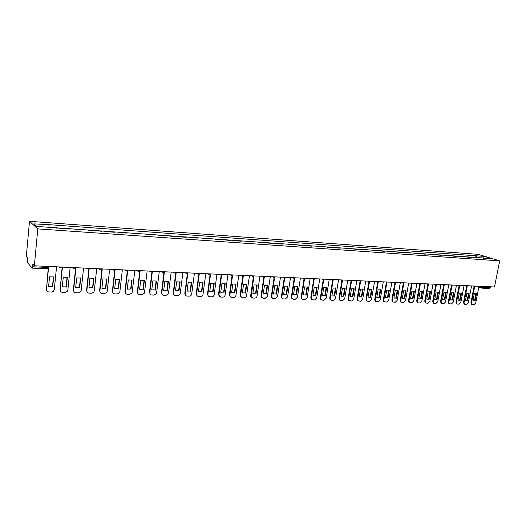 <?xml version="1.0" encoding="UTF-8"?>
<svg xmlns="http://www.w3.org/2000/svg" width="526" height="526" viewBox="0 0 526 526"><rect width="100%" height="100%" fill="white"/><g stroke="black" fill="none" stroke-linecap="round" stroke-linejoin="round"><path stroke-width="0.79" d="M46.13 268.72L32.211 268.135L27.595 262.75L27.674 258.135L26.3 256.556L29.509 221.315L37.793 228.895L499.7 260.87L494.486 286.972L34.361 265.801L37.793 228.895M499.7 260.87L478.035 254.321L29.509 221.315M32.211 268.135L32.632 266.767L46.65 267.399L48.083 267.103L48.149 266.439M34.361 265.801L32.875 264.098L32.632 266.767M490.37 286.782L489.292 288.472L482.033 288.149L482.953 287.189L490.219 287.525M467.509 257.129L471.737 257.431M467.555 256.885L468.6 257.207M464.3 256.905L461.124 256.681M456.772 256.372L453.557 256.149M449.145 255.833L445.89 255.61M441.419 255.294L438.119 255.057M433.588 254.742L430.248 254.505M425.659 254.183L422.273 253.94M417.624 253.611L414.192 253.374M409.478 253.039L406 252.796M401.226 252.46L397.702 252.21M392.863 251.869L389.286 251.619M384.381 251.27L380.758 251.014M375.788 250.665L372.112 250.402M367.069 250.047L363.348 249.784M358.232 249.429L354.458 249.16M349.271 248.791L345.444 248.522M340.184 248.154L336.305 247.877M330.966 247.503L327.027 247.227M321.623 246.845L317.625 246.562M312.135 246.175L308.085 245.892M302.516 245.497L298.4 245.208M292.752 244.807L288.577 244.518M282.843 244.11L278.609 243.814M272.79 243.4L268.49 243.097M262.586 242.683L258.22 242.374M252.224 241.953L247.799 241.638M241.71 241.21L237.213 240.895M231.032 240.454L226.463 240.139M220.19 239.692L215.555 239.363M209.177 238.916L204.469 238.587M197.993 238.127L193.206 237.791M186.631 237.325L181.772 236.983M175.092 236.516L170.154 236.167M163.362 235.687L158.346 235.332M151.449 234.846L146.346 234.484M139.337 233.991L134.15 233.629M127.022 233.123L121.756 232.755M114.51 232.242L109.152 231.861M108.56 231.821L108.593 231.493M101.781 231.341L95.804 230.592L96.337 230.96M95.765 230.921L95.804 230.592M88.841 230.434L88.322 230.059L82.792 229.671L83.299 230.04M82.76 230L82.792 229.671M75.685 229.507L75.192 229.132L69.563 228.738L70.043 229.106M69.531 229.073L69.563 228.738M62.298 228.56L56.111 227.784L56.565 228.159M56.078 228.12L56.111 227.784M477.115 257.806L476.293 255.814L484.137 256.379L491.409 258.575L483.269 258.24M476.293 255.814L48.491 224.615L33.966 223.885L36.781 226.43L483.525 258.023M474.879 257.648L475.294 255.505M48.905 224.964L49.135 227.298M484.137 256.379L483.769 258.036M475.866 293.409L474.61 300.55L473.025 300.74M475.984 293.482L476.549 293.686L475.162 300.76L472.933 300.688L474.32 293.6L475.984 293.482M471.921 304.416L470.974 302.555L474.13 286.368M474.689 286.565L471.526 302.766L472.046 304.469L473.965 304.685L475.741 302.897L479.002 286.262M475.162 300.76L474.61 300.55M469.126 293.396L467.739 300.51L465.49 300.438L466.871 293.304L469.126 293.396L468.567 293.186L467.193 300.3L465.576 300.491M464.537 304.199L464.031 304.015L463.518 302.318L466.661 286.039M467.219 286.229L464.063 302.529L464.583 304.232L466.542 304.462L468.331 302.667L471.585 285.92M467.739 300.51L467.193 300.3M461.604 293.094L460.224 300.261L457.942 300.188L459.323 293.008L461.604 293.094L461.052 292.89L459.678 300.05L458.021 300.234M456.989 303.969L456.476 303.778L455.963 302.082L459.099 285.697M459.652 285.888L456.509 302.292L457.022 303.995L459.02 304.238L460.835 302.43L464.077 285.572M460.224 300.261L459.678 300.05M453.991 292.798L452.616 300.011L450.302 299.932L451.676 292.706L453.991 292.798L453.445 292.587L452.071 299.794L450.374 299.971M449.349 303.739L448.816 303.535L448.316 301.839L451.44 285.355M451.992 285.539L448.856 302.055L449.362 303.752L451.407 304.008L453.234 302.194L456.469 285.224M452.616 300.011L452.071 299.794M446.272 292.489L444.904 299.754L442.557 299.675L443.924 292.397L446.272 292.489L445.732 292.285L444.358 299.537L442.622 299.715M444.227 285.191L441.097 301.806L441.597 303.502L441.064 303.285L440.564 301.589L443.674 285.013M441.064 303.285L443.694 303.778L445.535 301.95L448.763 284.868M444.904 299.754L444.358 299.537M438.454 292.18L437.086 299.491L434.713 299.412L436.08 292.088L438.454 292.18L437.915 291.969L436.554 299.274L434.772 299.445M433.753 303.272L433.2 303.035L432.707 301.339L435.811 284.665M436.356 284.829L433.246 301.562L433.733 303.252L435.876 303.541L437.737 301.7L440.959 284.513M437.086 299.491L436.554 299.274M430.531 291.871L429.17 299.228L426.764 299.149L428.125 291.772L430.531 291.871L429.998 291.66L428.637 299.011L426.816 299.176M425.804 303.029L425.238 302.779L424.752 301.089L427.842 284.323M428.388 284.467L425.284 301.306L425.764 302.996L427.954 303.305L429.834 301.451L433.043 284.145M429.17 299.228L428.637 299.011M422.51 291.549L421.148 298.959L418.709 298.88L420.07 291.457L422.51 291.549L421.977 291.338L420.622 298.742L418.755 298.899M417.749 302.785L417.164 302.516L416.691 300.833L419.761 283.974M420.307 284.099L417.217 301.056L417.69 302.739L419.926 303.061L421.832 301.201L425.028 283.777M421.148 298.959L420.622 298.742M414.376 291.233L413.022 298.689L410.55 298.604L411.904 291.134L414.376 291.233L413.844 291.016L412.496 298.466L410.582 298.623M409.583 302.535L408.985 302.246L408.518 300.576L411.575 283.619M412.121 283.724L409.037 300.8L409.504 302.47L411.799 302.818L413.719 300.944L416.901 283.402M413.022 298.689L412.496 298.466M406.131 290.904L405.605 290.694L404.264 298.189L402.298 298.341L403.626 290.806L406.131 290.904L404.783 298.413L402.278 298.327M401.305 302.286L400.687 301.977L400.24 300.313L403.284 283.258M403.823 283.343L400.753 300.537L401.207 302.2L403.554 302.575L405.493 300.688L408.669 283.027M404.783 298.413L404.264 298.189M397.774 290.576L397.255 290.359L395.914 297.913L393.902 298.051L395.23 290.477L397.774 290.576L396.433 298.137L393.895 298.051M392.915 302.029L392.278 301.694L391.844 300.044L394.875 282.883M395.414 282.955L392.357 300.274L392.79 301.924L395.197 302.325L397.163 300.425L400.325 282.64M396.433 298.137L395.914 297.913M389.299 290.24L387.964 297.854L385.394 297.769L386.728 290.135L389.299 290.24L388.786 290.023L387.458 297.631L385.394 297.762M384.414 301.773L383.756 301.411L383.336 299.774L386.439 282.002M386.886 282.561L383.842 300.004L384.263 301.641L386.728 302.069L388.714 300.155L391.863 282.252M387.964 297.854L387.458 297.631M380.712 289.898L380.206 289.681L378.878 297.341L376.774 297.473L378.102 289.8L380.712 289.898L379.384 297.565L376.774 297.479M375.794 301.51L375.11 301.122L374.709 299.504L377.8 281.607M378.247 282.16L375.209 299.728L375.61 301.345L378.148 301.812L380.147 299.886L383.283 281.857M379.384 297.565L378.878 297.341M372.007 289.556L371.507 289.339L370.186 297.052L368.042 297.177L369.364 289.451L372.007 289.556L370.685 297.275L368.042 297.19M367.049 301.24L366.346 300.819L365.964 299.228L369.035 281.2M369.482 281.752L366.458 299.452L366.839 301.05L369.443 301.556L371.468 299.61L374.584 281.456M370.685 297.275L370.186 297.052M363.177 289.208L362.684 288.991L361.369 296.756L359.186 296.881L360.494 289.103L363.177 289.208L361.862 296.98L359.179 296.894M358.186 300.971L357.456 300.51L357.095 298.946L360.152 280.792M360.593 281.331L357.588 299.176L357.95 300.74L360.619 301.286L362.664 299.333L365.767 281.048M361.862 296.98L361.369 296.756M353.735 288.636L352.427 296.454L350.198 296.579M349.198 300.694L348.436 300.195L348.1 298.663L351.052 280.937M352.92 296.684L354.228 288.853L351.506 288.748L350.198 296.592L352.427 296.454M351.585 280.91L348.587 298.893L348.922 300.425L351.67 301.023L353.735 299.051L356.825 280.641M354.228 288.853L353.768 288.649M344.661 288.281L343.36 296.151L341.091 296.269M340.079 300.418L339.29 299.873L338.981 298.373L341.913 280.522M343.846 296.381L345.148 288.498L342.387 288.386L341.085 296.289L343.36 296.151M342.439 280.476L339.461 298.604L339.77 300.103L342.59 300.747L344.688 298.768L347.758 280.22M345.148 288.498L344.734 288.307M335.457 287.919L334.161 295.842L331.847 295.954M330.828 300.129L330.012 299.531L329.73 298.078L332.642 280.102M334.641 296.072L335.936 288.13L333.136 288.024L331.847 295.98L334.161 295.842M333.168 280.036L330.203 298.314L330.486 299.767L331.663 300.418L333.385 300.471L335.503 298.479L338.553 279.799M335.936 288.13L335.568 287.959M326.12 287.551L324.838 295.533L322.477 295.638M321.445 299.846L320.597 299.189L320.347 297.782L323.24 279.674M325.311 295.763L326.6 287.761L323.753 287.65L322.471 295.665L324.838 295.533M323.766 279.589L320.814 298.018L321.064 299.425L322.3 300.142L324.049 300.195L326.192 298.183L329.223 279.372M316.652 287.183L315.376 295.211L312.963 295.316M311.931 299.55L311.044 298.827L310.827 297.479L313.706 279.24M315.843 295.448L317.119 287.387L314.239 287.275L312.963 295.349L315.376 295.211M314.226 279.128L311.293 297.716L311.51 299.064L312.806 299.859L314.581 299.912L316.744 297.887L319.755 278.931M307.039 286.808L305.777 294.889L303.318 294.994M302.272 299.255L301.352 298.452L301.168 297.17L304.028 278.793M306.237 295.125L307.506 287.005L304.58 286.894L303.311 295.027L305.777 294.889M304.541 278.655L301.628 297.414L301.812 298.696L303.167 299.57L304.968 299.623L307.158 297.584L310.149 278.491M297.289 286.42L296.033 294.567L293.528 294.659M292.469 298.952L291.516 298.071L291.371 296.861L294.205 278.339M296.486 294.803L297.749 286.624L294.784 286.506L293.521 294.705L296.033 294.567M294.718 278.175L291.818 297.098L291.969 298.308L293.39 299.274L295.217 299.327L297.433 297.275L300.405 278.044M287.393 286.032L286.151 294.231L283.593 294.323M282.521 298.643L281.541 297.67L281.423 296.546L284.244 277.873M286.598 294.468L287.847 286.229L284.836 286.111L283.586 294.369L286.151 294.231M284.75 277.689L281.864 296.789L281.982 297.907L283.468 298.978L285.322 299.031L287.564 296.966L290.516 277.59M277.353 285.638L276.117 293.896L273.507 293.981M272.422 298.327L271.409 297.249L271.331 296.223L274.125 277.399M276.558 294.133L277.8 285.835L274.743 285.717L273.5 294.034L276.117 293.896M274.631 277.182L271.764 296.467L271.843 297.492L273.402 298.676L275.282 298.735L277.544 296.651L280.476 277.123M267.162 285.243L265.939 293.554L263.276 293.639M262.172 298.012L261.133 296.815L261.087 295.901L263.861 276.913M266.366 293.797L267.596 285.434L264.493 285.309L263.27 293.692L265.939 293.554M264.361 276.669L261.514 296.145L261.56 297.058L263.178 298.373L265.091 298.426L267.379 296.329L270.285 276.656M256.813 284.836L255.603 293.212L252.888 293.284M251.77 297.683L250.705 296.368L250.685 295.573L253.44 276.413M256.024 293.449L257.247 285.026L254.097 284.901L252.875 293.344L255.603 293.212M253.933 276.137L251.126 296.611L252.802 298.058L254.742 298.117C255.978 298.025 256.747 297.321 257.063 296.006L259.943 276.183M246.306 284.421L245.109 292.857L242.335 292.929M241.204 297.354L240.126 295.237L242.854 275.907M245.524 293.1L246.733 284.605L243.531 284.481L242.328 292.995L245.109 292.857M243.347 275.591L240.54 296.145L242.269 297.742L244.242 297.801C245.491 297.709 246.273 296.999 246.582 295.678L249.436 275.696M235.641 284.007L234.451 292.502L231.624 292.568M230.473 297.012L229.402 294.895L232.111 275.381M234.859 292.745L236.056 284.185L232.808 284.06L231.618 292.634L234.451 292.502M232.597 275.032L229.79 295.665L231.571 297.427L233.577 297.486C234.846 297.387 235.635 296.671 235.95 295.342L238.771 275.21M224.812 283.58L223.635 292.14L220.749 292.2M219.572 296.671L218.514 294.553L221.203 274.848M224.037 292.384L225.22 283.757L221.919 283.626L220.736 292.272L223.635 292.14M221.683 274.447L218.888 295.165L220.716 297.098L222.748 297.157C224.037 297.065 224.832 296.342 225.148 295.001L227.942 274.71M213.812 283.152L212.649 291.772L209.703 291.825M208.506 296.322L207.441 294.402L210.124 274.296M213.037 292.015L214.214 283.323L210.86 283.192L209.69 291.904L212.649 291.772M210.591 273.908L207.823 294.652C207.869 295.921 208.487 296.625 209.683 296.769L211.748 296.828C213.056 296.736 213.865 296.006 214.181 294.652L216.942 274.204M202.635 282.712L201.491 291.397L198.48 291.443M197.263 295.96L196.224 293.876L198.867 273.724M201.872 291.647L203.029 282.883L199.624 282.745L198.473 291.529L201.491 291.397M199.321 273.395L196.599 294.133C196.566 295.494 197.191 296.263 198.48 296.434L200.577 296.493C201.905 296.401 202.727 295.665 203.036 294.304L205.771 273.691M191.286 282.271L190.156 291.016L187.085 291.056M185.836 295.599L184.817 293.482L187.434 273.139M190.524 291.266L191.668 282.436L188.209 282.298L187.072 291.148L190.156 291.016M187.867 272.863L185.185 293.738C185.139 295.132 185.777 295.914 187.098 296.092L189.228 296.158C190.557 296.066 191.385 295.342 191.714 293.988L194.423 273.165M179.754 281.818L178.636 290.628L175.5 290.668M174.224 295.224L173.225 293.12L175.815 272.534M178.998 290.885L180.129 281.975L176.618 281.837L175.487 290.766L178.636 290.628M176.23 272.33L173.58 293.37C173.541 294.777 174.191 295.566 175.533 295.743L177.696 295.809L180.188 293.797L182.89 272.639M168.037 281.357L166.939 290.234L163.731 290.267M162.422 294.843L161.449 292.745L164.013 271.903M167.288 290.49L168.399 281.515L164.829 281.371L163.718 290.372L166.939 290.234M164.401 271.784L161.791 293.002C161.758 294.415 162.422 295.211 163.783 295.395L165.986 295.461L168.465 293.593L171.174 272.1M156.13 280.891L155.045 289.839L151.771 289.859M150.429 294.448L149.476 292.364L152.014 271.252M155.387 290.096L156.485 281.042L152.856 280.897L151.758 289.971L155.045 289.839M152.382 271.232L149.811 292.627C149.779 294.047 150.462 294.856 151.85 295.04L154.079 295.106L156.538 293.39L159.266 271.548M144.032 280.417L142.96 289.431L139.62 289.451M138.239 294.047L137.312 291.976L139.817 270.653M143.289 289.688L144.374 280.562L140.685 280.417L139.607 289.57L142.96 289.431M140.166 270.673L137.634 292.239C137.608 293.679 138.299 294.488 139.712 294.672L141.981 294.744L144.413 293.166L147.162 270.995M131.73 279.937L130.678 289.024L127.259 289.03M125.839 293.639L124.945 291.588L127.41 270.081M130.994 289.28L132.059 280.075L128.311 279.931L127.246 289.155L130.678 289.024M127.746 270.101L125.254 291.851C125.234 293.298 125.944 294.119 127.377 294.304L129.685 294.376L132.079 292.929L134.86 270.423M119.224 279.451L118.192 288.603L114.701 288.603M113.235 293.219L112.373 291.187L114.793 269.503M118.495 288.866L119.54 279.582L115.727 279.431L114.688 288.735L118.192 288.603M115.122 269.516L112.669 291.45C112.656 292.916 113.379 293.738 114.832 293.929L117.18 294.001L119.534 292.686L119.875 291.68L122.348 269.851M106.508 278.951L105.489 288.176L101.926 288.169M100.413 292.785L99.585 290.786L101.965 268.911M105.785 288.439L106.811 279.082L102.938 278.925L101.912 288.307L105.489 288.176M102.274 268.924L99.874 291.049C99.861 292.522 100.597 293.357 102.083 293.547L104.47 293.62L106.778 292.417L107.199 291.279L109.632 269.266M93.575 278.445L92.583 287.742L88.933 287.729M87.369 292.338L86.586 290.372L88.92 268.313M92.859 288.005L93.871 278.57L89.926 278.412L88.92 287.88L92.583 287.742M89.216 268.326L86.856 290.641C86.856 292.127 87.605 292.962 89.118 293.16L91.544 293.232L93.799 292.134L94.312 290.871L96.692 268.668M80.425 277.932L79.452 287.301L75.724 287.281M74.1 291.884L73.364 289.951L75.645 267.701M79.715 287.571L80.702 278.05L76.691 277.892L75.711 287.433L79.452 287.301M75.935 267.714L73.62 290.22C73.627 291.72 74.396 292.568 75.928 292.765L78.4 292.837L80.603 291.838L81.201 290.457L83.542 268.063M67.045 277.412L66.092 286.854L62.285 286.828M62.416 267.096L60.155 289.8L62.147 267.083M66.342 287.124L67.315 277.518L63.232 277.36L62.272 286.986L66.092 286.854M60.155 289.8C60.168 291.312 60.95 292.167 62.515 292.364L65.027 292.436L67.183 291.522L67.867 290.043L70.155 267.451M53.435 276.88L52.508 286.4L48.609 286.361M48.668 266.458L46.459 289.366L48.412 266.452M52.738 286.67L53.685 276.978L49.536 276.821L48.596 286.532L52.508 286.4M46.459 289.366C46.472 290.891 47.274 291.752 48.865 291.95L51.423 292.029L53.527 291.194L54.303 289.616L56.538 266.82M479.567 286.289L482.953 287.189L483.105 286.446M481.237 286.361L481.527 288.018L482.033 288.149L478.844 287.065M474.025 286.032L474.689 286.552M466.516 285.684L467.187 286.21M458.909 285.335L459.592 285.861M451.203 284.98L451.9 285.513M443.398 284.625L444.102 285.158M435.489 284.257L436.205 284.796M427.474 283.889L428.197 284.428M419.347 283.514L420.09 284.06M411.115 283.139L411.865 283.685M402.771 282.751L403.527 283.304M394.309 282.363L395.079 282.922M385.729 281.969L386.518 282.528M377.03 281.568L377.832 282.133M368.213 281.16L369.022 281.732M359.271 280.752L360.093 281.325M350.198 280.332L351.039 280.91M340.999 279.911L341.847 280.496M331.663 279.484L332.531 280.069M322.195 279.043L323.076 279.635M312.589 278.602L313.483 279.201M302.838 278.155L303.745 278.754M295.152 277.8L292.943 277.702L293.87 278.307M282.903 277.235L283.843 277.846M272.705 276.768L273.665 277.386M262.356 276.295L263.335 276.913M251.849 275.808L252.842 276.433M241.184 275.322L242.19 275.946M230.349 274.822L231.374 275.453M219.342 274.316L220.387 274.953M208.165 273.796L209.23 274.447M196.809 273.277L197.888 273.928M185.27 272.744L186.375 273.402M173.541 272.205L174.665 272.869M161.627 271.659L162.771 272.33M149.516 271.1L150.679 271.778M137.201 270.535L138.391 271.219M124.682 269.956L125.892 270.647M111.953 269.371L112.788 270.002M99.006 268.779L99.841 269.404M85.837 268.168L86.678 268.799M72.437 267.556L73.285 268.188M58.807 266.925L59.662 267.563M46.748 266.373L46.209 268.76L47.432 268.286M471.526 302.766L470.974 302.555M464.063 302.529L463.518 302.318M456.509 302.292L455.963 302.082M448.856 302.055L448.316 301.839M441.097 301.806L440.564 301.589M433.246 301.562L432.707 301.339M425.284 301.306L424.752 301.089M417.217 301.056L416.691 300.833M409.037 300.8L408.518 300.576M400.753 300.537L400.24 300.313M392.357 300.274L391.844 300.044M383.842 300.004L383.336 299.774M375.209 299.728L374.709 299.504M366.458 299.452L365.964 299.228M357.588 299.176L357.095 298.946M348.587 298.893L348.1 298.663M339.461 298.604L338.981 298.373M330.203 298.314L329.73 298.078M320.814 298.018L320.347 297.782M311.293 297.716L310.827 297.479M301.628 297.414L301.168 297.17M291.818 297.098L291.371 296.861M281.864 296.789L281.423 296.546M271.764 296.467L271.331 296.223M261.514 296.145L261.087 295.901M251.106 295.816L250.685 295.573M240.533 295.487L240.126 295.237M229.809 295.145L229.402 294.895M218.908 294.803L218.514 294.553M207.842 294.455L207.461 294.205M196.606 294.1L196.231 293.843M185.185 293.738L184.817 293.482M173.58 293.37L173.225 293.12M161.791 293.002L161.449 292.745M149.811 292.627L149.476 292.364M473.058 285.986L474.36 286.453L475.905 286.118M465.576 285.644L466.845 286.105L468.41 285.776M457.988 285.296L459.237 285.75L460.822 285.427M450.309 284.941L451.525 285.388L453.129 285.072M442.524 284.586L443.714 285.026L445.331 284.711M434.64 284.218L435.798 284.658L437.435 284.349M426.652 283.849L427.769 284.283L429.433 283.981M418.558 283.481L419.636 283.902L421.326 283.606M410.352 283.1L411.398 283.514L413.101 283.231M402.042 282.718L403.041 283.12L404.77 282.843M393.612 282.33L394.566 282.718L396.328 282.455M385.071 281.936L387.761 282.061M376.419 281.541L379.082 281.666M367.641 281.134L370.278 281.259M358.745 280.726L361.349 280.845M349.731 280.312L352.295 280.43M340.585 279.891L343.11 280.01M331.314 279.464L333.8 279.582M321.919 279.036L324.345 279.148M312.391 278.596L314.758 278.701M302.733 278.149L305.027 278.254M282.909 277.241L285.131 277.34M272.724 276.768L274.953 276.873M262.382 276.295L264.631 276.4M251.882 275.808L254.143 275.913M241.217 275.322L243.499 275.427M230.388 274.822C231.118 275.677 231.881 275.709 232.689 274.927M219.388 274.316C220.124 275.177 220.894 275.21 221.709 274.421M208.217 273.803C208.96 274.664 209.736 274.704 210.551 273.908M196.869 273.277C197.612 274.151 198.401 274.191 199.222 273.389M185.336 272.751C186.086 273.625 186.881 273.665 187.71 272.856M173.619 272.212C174.376 273.099 175.171 273.132 176.013 272.317M161.706 271.659C162.475 272.553 163.277 272.593 164.125 271.771M149.601 271.107C150.37 272.008 151.186 272.041 152.04 271.219M137.293 270.542C138.075 271.449 138.897 271.482 139.758 270.653M124.78 269.963C125.569 270.877 126.398 270.916 127.272 270.075M112.051 269.378C112.853 270.298 113.695 270.338 114.576 269.496M99.112 268.779C99.92 269.713 100.768 269.753 101.663 268.898M85.948 268.175C86.764 269.115 87.625 269.154 88.526 268.299M72.555 267.556C73.344 268.484 74.199 268.549 75.113 267.747M58.932 266.932C59.694 267.846 60.543 267.925 61.47 267.182M472.046 304.469L471.493 304.252M464.583 304.232L464.031 304.015M457.022 303.995L456.476 303.778M449.362 303.752L448.816 303.535M433.733 303.252L433.2 303.035M425.764 302.996L425.238 302.779M417.69 302.739L417.164 302.516M409.504 302.47L408.985 302.246M401.207 302.2L400.687 301.977M392.79 301.924L392.278 301.694M384.263 301.641L383.756 301.411M375.61 301.345L375.11 301.122M366.839 301.05L366.346 300.819M357.95 300.74L357.456 300.51M348.922 300.425L348.436 300.195M339.77 300.103L339.29 299.873M330.486 299.767L330.012 299.531M321.064 299.425L320.597 299.189M311.51 299.064L311.044 298.827M301.812 298.696L301.352 298.452M291.969 298.308L291.516 298.071M281.982 297.907L281.541 297.67M271.843 297.492L271.409 297.249M261.56 297.058L261.133 296.815M251.126 296.611L250.705 296.368M240.54 296.145L240.126 295.895M229.79 295.665L229.389 295.415M218.888 295.165L218.494 294.915M207.823 294.652L207.441 294.402M196.599 294.133L196.224 293.876"/></g></svg>
